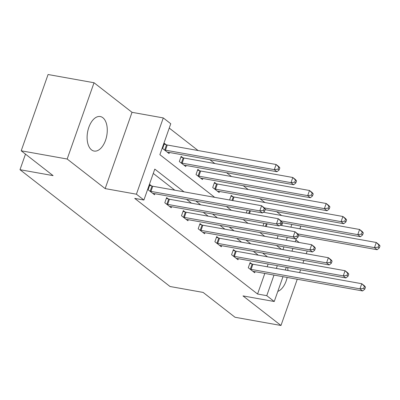 <?xml version="1.0" encoding="UTF-8"?>
<svg xmlns="http://www.w3.org/2000/svg" width="400" height="400" viewBox="0 0 400 400"><rect width="100%" height="100%" fill="white"/><g stroke="black" fill="none" stroke-linecap="round" stroke-linejoin="round"><path stroke-width="0.6" d="M102.85 117.72A17.535 9.755 100.2 0 0 100.28 116.54A17.535 9.755 100.2 0 0 88.125 129.65A17.535 9.755 100.2 0 0 91.525 149.88A17.535 9.755 100.2 0 0 94.1 151.06A17.535 9.755 100.2 0 0 106.255 137.95A17.535 9.755 100.2 0 0 102.85 117.72M299.215 242.49L295.93 239.93M282.985 276.69L274.245 301.505L242.99 295.905L280.98 325.485L235.015 317.255L203.125 292.425L170.03 286.5L20 169.7L53.095 175.625L21.205 150.795L48.07 74.515L94.035 82.745L67.17 159.025L105.16 188.6L136.415 194.2L163.28 117.92L170.77 123.75L159.88 154.675L214.665 197.33M105.16 188.6L132.02 112.32L94.035 82.745M132.02 112.32L163.28 117.92M281.555 215.51L276.675 211.71M264.86 202.515L259.98 198.715M248.165 189.52L243.285 185.72M231.475 176.52L226.595 172.72M214.78 163.525L209.9 159.725M198.085 150.53L169.245 128.075M280.98 325.485L297.26 279.245M299.61 272.585L300.575 269.83M302.925 263.17L303.89 260.415M306.24 253.755L307.205 251.005M21.205 150.795L67.17 159.025M25.485 154.125L20 169.7M277.105 238.53L278.075 235.78M281.68 225.54L282.65 222.79M166.175 144.73L164.445 143.38L162.63 148.535L169.05 153.535L169.425 152.48M182.87 157.725L181.14 156.38L179.325 161.535L185.745 166.53L186.115 165.475M199.565 170.725L197.835 169.375L196.02 174.53L202.44 179.53L202.81 178.47M216.26 183.72L214.525 182.37L212.71 187.525L219.13 192.525L219.505 191.47M229.59 200L231.22 195.37L232.95 196.715M246.285 212.995L247.25 210.245M262.975 225.995L263.945 223.24M183.995 191.835L154.795 169.105L143.905 200.03L134.715 198.385L257.56 294.025L264.815 273.435M267.16 266.775L268.13 264.02M258.27 255.175L253.39 251.375M241.575 242.18L236.695 238.38M224.885 229.18L220.005 225.38M208.19 216.185L203.31 212.385M191.495 203.19L186.615 199.39M174.8 190.19L153.275 173.43M151.655 185.965L149.925 184.615L148.11 189.77L154.53 194.765L154.905 193.71M168.35 198.96L166.62 197.61L164.805 202.765L171.225 207.765L171.595 206.71M185.045 211.955L183.31 210.61L181.495 215.76L187.92 220.76L188.29 219.705M201.74 224.955L200.005 223.605L198.19 228.76L204.61 233.755L204.985 232.7M218.43 237.95L216.7 236.6L214.885 241.755L221.305 246.755L221.675 245.7M235.125 250.945L233.395 249.6L231.58 254.75L238 259.75L238.37 258.695M251.82 263.945L250.085 262.595L248.27 267.75L254.695 272.745L255.065 271.69M274.245 301.505L266.755 295.67L274.005 275.08M257.56 294.025L266.755 295.67M143.905 200.03L136.415 194.2M300.82 226.045L299.85 228.795M296.44 238.475L295.275 241.785M292.93 248.445L291.96 251.2M289.615 257.86L288.645 260.615M286.3 267.275L285.33 270.025M282.985 249.59L283.95 246.84M286.3 240.175L287.265 237.425M290.87 227.185L291.84 224.435M226.48 206.525L231.36 210.325M243.175 219.525L248.055 223.32M259.87 232.52L264.75 236.32M276.56 245.515L281.44 249.315M267.465 256.82L262.585 253.02M250.77 243.825L245.89 240.025M234.075 230.825L229.195 227.03M217.38 217.83L212.505 214.03M200.69 204.835L195.81 201.035M276.35 268.42L277.32 265.67M277.805 291.39A17.535 9.755 100.2 0 0 287.165 277.44M287.91 270.49A17.535 9.755 100.2 0 0 287.715 267.53M149.84 191.115L150.175 191.215A2.25 0.525 -160.6 0 0 150.94 191.4L259.785 210.885L262.46 212.97L153.615 193.48A2.25 0.525 -160.6 0 0 153.005 193.42L152.8 193.42M149.655 185.375L151.99 186.06A2.25 0.525 -160.6 0 0 152.755 186.245L261.6 205.73L264.275 207.815L265.32 209.165L264.25 208.33L263.52 210.39L264.59 211.225L265.32 209.165M263.52 210.39L259.785 210.885L261.6 205.73L264.25 208.33M262.46 212.97L264.59 211.225M167.32 152.185L167.525 152.185A2.25 0.525 19.4 0 1 168.135 152.25L276.98 171.735L274.305 169.65L276.12 164.5L167.275 145.01A2.25 0.525 19.4 0 1 166.51 144.83L164.175 144.145M278.77 167.095L276.12 164.5L278.795 166.58L279.84 167.93L278.77 167.095L278.04 169.16L279.11 169.99L279.84 167.93M278.04 169.16L274.305 169.65L165.46 150.165A2.25 0.525 19.4 0 1 164.695 149.98L164.36 149.885M279.11 169.99L276.98 171.735M166.535 204.115L166.87 204.21A2.25 0.525 -160.6 0 0 167.635 204.395L276.48 223.88L279.155 225.965L170.31 206.475A2.25 0.525 -160.6 0 0 169.7 206.415L169.49 206.415M166.35 198.375L168.685 199.055A2.25 0.525 -160.6 0 0 169.45 199.24L278.295 218.725L280.97 220.81L282.01 222.16L280.94 221.325L280.215 223.39L281.285 224.22L282.01 222.16M280.215 223.39L276.48 223.88L278.295 218.725L280.94 221.325M279.155 225.965L281.285 224.22M183.23 217.11L183.56 217.21A2.25 0.525 -160.6 0 0 184.325 217.39L293.17 236.88L295.845 238.96L187 219.475A2.25 0.525 -160.6 0 0 186.39 219.41L186.185 219.41M183.045 211.37L185.38 212.055A2.25 0.525 -160.6 0 0 186.14 212.235L294.985 231.725L297.66 233.805L298.705 235.155L297.635 234.325L296.91 236.385L297.98 237.22L298.705 235.155M296.91 236.385L293.17 236.88L294.985 231.725L297.635 234.325M295.845 238.96L297.98 237.22M184.01 165.185L184.22 165.18A2.25 0.525 19.4 0 1 184.83 165.245L293.675 184.73L291 182.65L292.815 177.495L183.97 158.01A2.25 0.525 19.4 0 1 183.205 157.825L180.87 157.14M295.46 180.095L292.815 177.495L295.49 179.58L296.53 180.925L295.46 180.095L294.735 182.155L295.805 182.99L296.53 180.925M294.735 182.155L291 182.65L182.155 163.16A2.25 0.525 19.4 0 1 181.39 162.98L181.055 162.88M295.805 182.99L293.675 184.73M200.705 178.18L200.915 178.18A2.25 0.525 19.4 0 1 201.52 178.24L310.365 197.73L307.69 195.645L309.505 190.49L200.66 171.005A2.25 0.525 19.4 0 1 199.9 170.82L197.565 170.14M312.155 193.09L309.505 190.49L312.18 192.575L313.225 193.925L312.155 193.09L311.43 195.15L312.5 195.985L313.225 193.925M311.43 195.15L307.69 195.645L198.845 176.16A2.25 0.525 19.4 0 1 198.085 175.975L197.75 175.88M312.5 195.985L310.365 197.73M199.925 230.105L200.255 230.205A2.25 0.525 -160.6 0 0 201.02 230.39L309.865 249.875L312.54 251.96L203.695 232.47A2.25 0.525 -160.6 0 0 203.085 232.41L202.88 232.41M199.74 224.365L202.07 225.05A2.25 0.525 -160.6 0 0 202.835 225.235L311.68 244.72L314.355 246.805L315.4 248.155L314.33 247.32L313.605 249.38L314.675 250.215L315.4 248.155M313.605 249.38L309.865 249.875L311.68 244.72L314.33 247.32M312.54 251.96L314.675 250.215M216.615 243.105L216.95 243.2A2.25 0.525 -160.6 0 0 217.715 243.385L326.56 262.87L329.235 264.955L220.39 245.465A2.25 0.525 -160.6 0 0 219.78 245.405L219.575 245.405M216.43 237.365L218.765 238.045A2.25 0.525 -160.6 0 0 219.53 238.23L328.375 257.715L331.05 259.8L332.09 261.15L331.02 260.315L330.295 262.38L331.365 263.21L332.09 261.15M330.295 262.38L326.56 262.87L328.375 257.715L331.02 260.315M329.235 264.955L331.365 263.21M233.31 256.1L233.645 256.2A2.25 0.525 -160.6 0 0 234.405 256.38L343.255 275.87L345.93 277.95L237.085 258.465A2.25 0.525 -160.6 0 0 236.475 258.4L236.265 258.4M233.125 250.36L235.46 251.045A2.25 0.525 -160.6 0 0 236.22 251.225L345.07 270.715L347.745 272.795L348.785 274.145L347.715 273.315L346.99 275.375L348.06 276.21L348.785 274.145M346.99 275.375L343.255 275.87L345.07 270.715L347.715 273.315M345.93 277.95L348.06 276.21M217.4 191.175L217.605 191.175A2.25 0.525 19.4 0 1 218.215 191.24L327.06 210.725L324.385 208.64L326.2 203.49L217.355 184A2.25 0.525 19.4 0 1 216.59 183.82L214.26 183.135M328.85 206.085L326.2 203.49L328.875 205.57L329.92 206.92L328.85 206.085L328.125 208.15L329.195 208.98L329.92 206.92M328.125 208.15L324.385 208.64L215.54 189.155A2.25 0.525 19.4 0 1 214.775 188.97L214.445 188.875M329.195 208.98L327.06 210.725M265.145 209.65L343.755 223.72L341.08 221.64L342.895 216.485L234.05 197A2.25 0.525 19.4 0 1 233.285 196.815L230.95 196.13M345.545 219.085L342.895 216.485L345.57 218.57L346.615 219.915L345.545 219.085L344.815 221.145L345.885 221.98L346.615 219.915M344.815 221.145L341.08 221.64L264.34 207.9M345.885 221.98L343.755 223.72M281.84 222.645L360.45 236.72L357.775 234.635L359.59 229.48L263.34 212.25M362.235 232.08L359.59 229.48L362.265 231.565L363.305 232.915L362.235 232.08L361.51 234.14L362.58 234.975L363.305 232.915M361.51 234.14L357.775 234.635L281.035 220.895M362.58 234.975L360.45 236.72M250.005 269.095L250.335 269.195A2.25 0.525 -160.6 0 0 251.1 269.38L359.945 288.865L362.62 290.95L253.775 271.46A2.25 0.525 -160.6 0 0 253.165 271.4L252.96 271.4M249.82 263.355L252.15 264.04A2.25 0.525 -160.6 0 0 252.915 264.225L361.76 283.71L364.435 285.795L365.48 287.145L364.41 286.31L363.685 288.37L364.755 289.205L365.48 287.145M363.685 288.37L359.945 288.865L361.76 283.71L364.41 286.31M362.62 290.95L364.755 289.205M298.535 235.64L377.14 249.715L374.465 247.63L376.28 242.48L280.03 225.245M378.93 245.075L376.28 242.48L378.955 244.56L380 245.91L378.93 245.075L378.205 247.14L379.275 247.97L380 245.91M378.205 247.14L374.465 247.63L297.73 233.895M379.275 247.97L377.14 249.715M150.175 191.215L151.99 186.06M150.94 191.4L152.755 186.245M167.275 145.01L165.46 150.165M166.51 144.83L164.695 149.98M166.87 204.21L168.685 199.055M167.635 204.395L169.45 199.24M183.56 217.21L185.38 212.055M184.325 217.39L186.14 212.235M183.97 158.01L182.155 163.16M183.205 157.825L181.39 162.98M200.66 171.005L198.845 176.16M199.9 170.82L198.085 175.975M200.255 230.205L202.07 225.05M201.02 230.39L202.835 225.235M216.95 243.2L218.765 238.045M217.715 243.385L219.53 238.23M233.645 256.2L235.46 251.045M234.405 256.38L236.22 251.225M217.355 184L215.54 189.155M216.59 183.82L214.775 188.97M234.05 197L232.79 200.575M233.285 196.815L232.01 200.435M250.455 210.82L249.485 213.57M249.675 210.68L248.705 213.43M250.335 269.195L252.15 264.04M251.1 269.38L252.915 264.225M267.145 223.815L266.175 226.565M266.365 223.675L265.4 226.425"/></g></svg>
